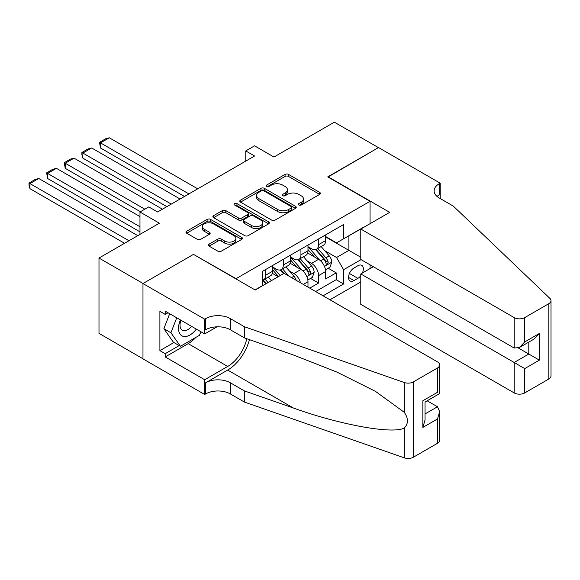 <?xml version="1.0" encoding="UTF-8"?>
<svg xmlns="http://www.w3.org/2000/svg" width="580" height="580" viewBox="0 0 580 580"><rect width="100%" height="100%" fill="white"/><g stroke="black" fill="none" stroke-linecap="round" stroke-linejoin="round"><path stroke-width="0.87" d="M298.874 205.001A1.711 0.986 0 0 0 301.296 205.001L319.681 194.38A2.45 1.414 0 0 0 320.399 193.387A2.45 1.414 0 0 0 319.681 192.386L288.528 174.399A2.45 1.414 0 0 0 285.07 174.399L266.684 185.02A1.711 0.986 0 0 0 266.184 185.716A1.711 0.986 0 0 0 266.684 186.412A1.711 0.986 0 0 0 269.106 186.412L271.483 185.042A7.83 4.524 0 0 1 282.562 185.042L285.157 186.542A7.83 4.524 0 0 1 287.448 189.74A7.83 4.524 0 0 1 285.157 192.937L282.779 194.307A1.711 0.986 0 0 0 282.279 195.011A1.711 0.986 0 0 0 282.779 195.707A1.711 0.986 0 0 0 285.2 195.707L287.579 194.336A7.83 4.524 0 0 1 298.656 194.336L301.252 195.83A7.83 4.524 0 0 1 303.543 199.027A7.83 4.524 0 0 1 301.252 202.224L298.874 203.602A1.711 0.986 0 0 0 298.367 204.298A1.711 0.986 0 0 0 298.874 205.001L298.874 203.602M209.105 244.137A2.45 1.414 0 0 0 208.387 245.137A2.45 1.414 0 0 0 209.105 246.137L217.841 251.183A2.45 1.414 0 0 0 221.306 251.183L241.722 239.395A2.45 1.414 0 0 0 242.44 238.394A2.45 1.414 0 0 0 241.722 237.394L210.576 219.407A2.45 1.414 0 0 0 207.111 219.407L186.695 231.202A2.45 1.414 0 0 0 185.977 232.196A2.45 1.414 0 0 0 186.695 233.196L197.251 239.293A2.45 1.414 0 0 0 200.709 239.293L209.452 234.248A2.45 1.414 0 0 0 210.163 233.247A2.45 1.414 0 0 0 209.452 232.246L204.211 229.223A6.547 3.777 0 0 1 202.297 226.555A6.547 3.777 0 0 1 206.335 223.061A6.547 3.777 0 0 1 213.469 223.88L233.979 235.719A6.547 3.777 0 0 1 235.893 238.394A6.547 3.777 0 0 1 231.855 241.882A6.547 3.777 0 0 1 224.721 241.062L221.306 239.09A2.45 1.414 0 0 0 217.841 239.09L209.105 244.137L209.105 246.137M193.749 254.54L236.06 278.661L370.047 201.304L327.736 176.878L378.421 147.617L334.348 122.17L273.963 157.028L254.569 145.834L245.753 150.923L254.569 156.013L157.608 211.99L148.792 206.9L139.976 211.99L139.976 234.385M193.749 254.228L143.064 283.497L98.991 258.049L159.369 223.191L139.976 211.99M271.657 220.11A2.45 1.414 0 0 0 275.123 220.11L295.539 208.321A2.45 1.414 0 0 0 296.257 207.321A2.45 1.414 0 0 0 295.539 206.32L264.393 188.34A2.45 1.414 0 0 0 260.927 188.34L240.512 200.129A2.45 1.414 0 0 0 239.794 201.13A2.45 1.414 0 0 0 240.512 202.123L271.657 220.11M235.226 205.371A1.711 0.986 0 0 1 236.966 205.61L236.966 203.573L268.634 221.857A2.45 1.414 0 0 1 269.345 222.858A2.45 1.414 0 0 1 268.634 223.858L248.211 235.647A2.45 1.414 0 0 1 244.753 235.647L213.6 217.66L213.6 215.666A2.45 1.414 0 0 0 212.882 216.659A2.45 1.414 0 0 0 213.6 217.66M213.6 215.666L222.343 210.62A2.45 1.414 0 0 1 225.801 210.62L238.431 217.913A2.45 1.414 0 0 0 241.896 217.913L247.689 214.564A2.45 1.414 0 0 0 248.407 213.563A2.45 1.414 0 0 0 247.689 212.563L234.537 204.972A1.711 0.986 0 0 1 234.037 204.276A1.711 0.986 0 0 1 235.096 203.362A1.711 0.986 0 0 1 236.966 203.573M142.977 358.766L98.991 333.369L98.991 258.049M309.749 288.13L318.565 283.04L318.565 275.609A9.976 5.756 -120 0 0 311.518 263.392L307.088 260.84M310.546 278.407L318.565 283.04M278.197 276.725L272.404 273.383M307.987 287.107L307.987 281.713A9.976 5.756 -120 0 0 300.94 269.497L290.036 263.204M300.52 282.801A9.976 5.756 60 0 0 293.886 273.571L289.456 271.019M362.391 273.006A7.728 4.459 120 0 0 361.746 265.35A7.728 4.459 120 0 0 357.882 265.734L354.003 267.974A7.728 4.459 120 0 0 348.95 274.782A7.728 4.459 120 0 0 350.139 280.981A7.728 4.459 120 0 0 354.003 280.597L357.882 278.356A7.728 4.459 120 0 0 360.789 275.71M329.94 299.78L360.789 281.967M370.047 201.304L370.047 223.699M370.047 264.821L370.047 268.583M323.06 295.814L343.599 283.954L343.599 269.707L336.545 257.491L324.72 250.661M255.012 289.906L262.501 285.585L262.501 271.331L343.599 224.511L343.599 238.764L362.993 227.766M361.057 259.63L343.599 269.707M272.731 267.054L276.254 269.091A9.976 5.756 60 0 0 281.242 269.584L288.296 265.517A9.976 5.756 -120 0 0 290.363 260.949L290.363 255.251M290.363 256.882L293.886 258.912A9.976 5.756 60 0 0 298.874 259.405L305.921 255.338A9.976 5.756 -120 0 0 307.987 250.77L307.987 245.072M315.658 291.537L336.197 279.676L336.197 272.861L325.619 278.965L325.619 271.534A9.976 5.756 -120 0 0 318.565 259.325L307.661 253.025M307.987 246.703L311.518 248.733A9.976 5.756 -120 0 0 316.499 249.233A9.976 5.756 -120 0 0 318.565 244.666L318.565 238.967M316.499 249.233L323.553 245.159A9.976 5.756 -120 0 0 325.619 240.591L325.619 234.893M265.676 269.497L265.676 275.203A9.976 5.756 60 0 1 263.61 279.763A9.976 5.756 60 0 1 262.501 280.169M263.61 279.763L270.664 275.696A9.976 5.756 -120 0 0 272.731 271.128L272.731 265.43M283.308 259.318L283.308 265.024A9.976 5.756 60 0 1 281.242 269.584M300.94 249.146L300.94 254.845A9.976 5.756 60 0 1 298.874 259.405M336.545 257.491L348.892 250.364L348.892 235.705L362.993 227.563M325.619 236.93L360.789 257.237M325.619 236.524L336.545 242.831L343.599 238.764M245.753 150.923L245.753 161.102M328.171 268.228L336.197 272.861M336.197 279.676L343.599 283.954M299.555 205.24L301.252 204.262A7.83 4.524 0 0 0 303.543 201.064L303.543 199.027M287.448 189.74L287.448 191.77A7.83 4.524 0 0 1 285.157 194.967L283.461 195.946M319.645 194.401L288.528 176.436A2.45 1.414 0 0 0 285.07 176.436L267.365 186.658M295.51 208.336L264.393 190.378A2.45 1.414 0 0 0 260.927 190.378L240.54 202.144M291.211 208.017A1.711 0.986 0 0 0 291.718 207.321A1.711 0.986 0 0 0 291.211 206.625L263.871 190.835A1.711 0.986 0 0 0 261.45 190.835L258.941 192.285A7.83 4.524 0 0 0 256.65 195.482A7.83 4.524 0 0 0 258.941 198.679L277.632 209.467A7.83 4.524 0 0 0 288.702 209.467L291.211 208.017L291.211 210.054A1.711 0.986 0 0 0 291.718 209.358L291.718 207.321M256.65 195.482L256.65 197.519A7.83 4.524 0 0 0 258.941 200.716L258.941 198.679M291.211 210.054L288.702 211.504A7.83 4.524 0 0 1 277.632 211.504L258.941 200.716M213.636 217.681L222.343 212.657L222.343 210.62M248.407 213.563L248.407 215.6A2.45 1.414 0 0 1 247.689 216.601L241.896 219.95A2.45 1.414 0 0 1 238.431 219.95L225.801 212.657A2.45 1.414 0 0 0 222.343 212.657M236.966 205.61L268.598 223.873M251.546 225.482A6.547 3.777 0 0 0 258.68 226.301A6.547 3.777 0 0 0 262.718 222.807A6.547 3.777 0 0 0 260.797 220.132L253.576 215.963A2.45 1.414 0 0 0 250.118 215.963L244.318 219.312A2.45 1.414 0 0 0 243.6 220.306A2.45 1.414 0 0 0 244.318 221.306L251.546 225.482L251.546 227.512A6.547 3.777 0 0 0 258.68 228.332A6.547 3.777 0 0 0 262.718 224.844L262.718 222.807M243.6 220.306L243.6 222.343A2.45 1.414 0 0 0 244.318 223.344L244.318 221.306M251.546 227.512L244.318 223.344M235.893 238.394L235.893 240.424A6.547 3.777 0 0 1 231.855 243.919A6.547 3.777 0 0 1 224.721 243.1L221.306 241.128A2.45 1.414 0 0 0 217.841 241.128L209.133 246.152M202.297 226.555L202.297 228.593A6.547 3.777 0 0 0 204.211 231.261L204.211 229.223M209.416 234.262L204.211 231.261M241.693 239.41L210.576 221.444A2.45 1.414 0 0 0 207.111 221.444L186.724 233.218M325.467 269.787L330.027 267.162L331.789 262.073A6.605 3.813 -120 0 0 329.215 255.867L321.161 246.543M188.899 193.923L100.485 142.883L109.301 137.793L197.715 188.833M319.544 259.963L309.995 248.907A19.075 11.013 -120 0 0 307.987 246.812M100.485 147.972L99.521 142.325L100.485 142.883L100.485 147.972L184.491 196.468M314.309 256.86L308.966 250.676A15.834 9.142 -120 0 0 307.987 249.61M315.6 249.588L323.749 259.021A6.605 3.813 60 0 1 326.105 263.574L326.583 264.357L327.475 264.233L328.222 262.349A6.605 3.813 -120 0 0 325.866 257.803L317.811 248.472M316.078 249.436L324.836 259.572A3.364 1.943 60 0 1 325.685 260.884L328.222 262.349M99.521 142.325L105.691 138.758L109.301 137.793M180.424 319.928A16.204 9.36 120 0 0 184.23 336.531A16.204 9.36 120 0 0 196.315 329.099M180.967 320.24A11.092 6.409 120 0 0 182.323 330.172A11.092 6.409 120 0 0 183.947 330.673A11.092 6.409 120 0 0 191.603 326.38M200.861 331.724L199.476 335.305L180.438 346.296L173.391 342.222L163.872 328.686L169.679 313.722M180.438 346.296L170.926 332.753L176.733 317.789M163.872 328.686L170.926 332.753M373.31 266.699L360.789 273.927L360.789 304.362L514.17 392.914L514.17 362.478L528.8 354.032L528.8 342.106M360.789 273.927L524.748 368.59L524.748 392.914L548.811 379.023L548.811 303.695A7.482 4.321 0 0 0 551 300.643A7.482 4.321 0 0 0 549.92 298.41L453.342 206.139L439.241 197.998A17.451 10.078 180 0 1 434.13 190.871A17.451 10.078 180 0 1 439.241 183.744L440.213 183.186L378.508 147.559L327.997 177.03M327.997 176.726L389.702 212.345L360.789 229.042L514.17 317.594A7.482 4.321 0 0 0 524.748 317.594L548.811 303.695M440.213 183.186L440.213 197.947L439.684 198.251M360.789 229.042L360.789 259.477L514.17 348.029L514.17 317.594M551 300.643L551 375.963A7.482 4.321 180 0 1 548.811 379.023M524.748 392.914A7.482 4.321 180 0 1 514.17 392.914M437.045 196.446A17.451 10.078 180 0 1 439.241 194.894L439.241 183.744M518.397 348.029L539.378 360.137L524.748 368.59M524.748 317.594L524.748 341.917L519.455 347.5L514.17 348.029M524.748 341.917L539.378 333.471L534.086 339.053L519.455 347.5M284.099 273.318L437.479 361.869A7.482 4.321 -0 0 1 439.669 364.921A7.482 4.321 -0 0 1 437.479 367.974L413.417 381.872L413.417 457.192A7.482 4.321 180 0 1 404.253 457.83L244.434 402.071L230.332 393.929A17.451 10.078 -0 0 0 205.646 393.929L204.682 394.494L142.977 358.868L142.977 283.548L193.481 254.388L255.186 290.007L284.099 273.318M244.434 402.071L244.434 390.927L293.437 408.023C340.279 424.908 392.609 434.362 404.253 428.047C408.501 423.697 408.501 418.448 404.253 412.293L375.499 391.391L336.82 372.048L293.437 354.996L244.434 337.901L230.332 329.759A17.451 10.078 -0 0 0 205.646 329.759L205.646 318.608L204.682 319.167L142.977 283.548M244.434 337.901L244.434 326.75L230.332 318.608A17.451 10.078 -0 0 0 205.646 318.608M293.437 408.023L227.686 370.062L205.646 382.786A17.451 10.078 -0 0 1 230.332 382.786L244.434 390.927M437.479 443.294L437.479 418.97L439.669 411.597L439.669 440.242A7.482 4.321 180 0 1 437.479 443.294L413.417 457.192M404.253 412.293L404.253 382.51L244.434 326.75M195.968 337.328A28.05 16.197 -60 0 1 188.195 343.65L165.191 356.932L165.191 353.677L179.206 345.579M168.012 312.758L165.191 314.389L159.899 311.329L159.899 350.625L165.191 353.677M165.191 314.389L165.191 311.126L204.682 333.928L204.682 319.167M204.682 394.494L204.682 379.733L227.686 366.451A28.05 16.197 120 0 0 246.783 338.72M165.191 356.932L204.682 379.733M427.148 400.795L437.479 406.754L439.669 411.597M227.686 370.062A32.473 18.748 120 0 0 249.4 339.633M216.993 326.823L204.682 333.928M404.253 382.51A7.482 4.321 -0 0 0 413.417 381.872M159.899 350.625L173.92 342.526M437.479 418.97L422.849 427.416L425.038 420.043L425.038 402.012L439.669 393.566L439.669 364.921M422.849 427.416L422.849 400.751C425.698 402.397 425.698 402.397 422.849 400.751L437.479 392.305C440.329 393.95 440.329 393.95 437.479 392.305L437.479 367.974M307.842 279.966L312.395 277.334L314.157 272.245A6.605 3.813 -120 0 0 311.583 266.046L303.529 256.715M171.267 204.102L82.86 153.062L91.676 147.972L180.083 199.012M301.919 270.142L292.363 259.086A19.075 11.013 -120 0 0 290.363 256.991M82.86 158.151L81.889 154.534L81.889 152.504L82.86 153.062L82.86 158.151L166.866 206.647M296.677 267.039L291.334 260.855A15.834 9.142 -120 0 0 290.363 259.789M297.975 259.767L306.117 269.2A6.605 3.813 60 0 1 308.473 273.753L308.959 274.536L309.851 274.405L310.59 272.527A6.605 3.813 -120 0 0 308.234 267.982L300.179 258.651M298.454 259.615L307.204 269.751A3.364 1.943 60 0 1 308.052 271.063L310.59 272.527M81.889 152.504L88.058 148.937L91.676 147.972M296.184 280.292A6.605 3.813 -120 0 0 293.958 276.225L285.904 266.894M144.826 209.192L65.228 163.241L74.044 158.151L162.458 209.192M280.183 275.572L274.731 269.265A19.075 11.013 -120 0 0 272.731 267.17M65.228 168.331L64.257 162.675L65.228 163.241L65.228 168.331L140.418 211.736M278.48 276.558L273.702 271.034A15.834 9.142 -120 0 0 272.731 269.968M288.738 275.993L282.554 268.83M280.821 269.794L283.946 273.405M280.343 269.946L283.533 273.644M64.257 162.675L70.427 159.116L74.044 158.151M139.976 226.751L47.596 173.42L56.412 168.331L139.976 216.572M271.375 280.662L268.272 277.073M47.596 178.51L46.632 172.854L47.596 173.42L47.596 178.51L139.976 231.84M268.025 282.598L264.922 279.009M263.189 279.966L266.314 283.584M262.711 280.125L265.908 283.823M46.632 172.854L52.802 169.295L56.412 168.331M128.956 240.743L29.972 183.592L38.788 178.502L137.772 235.654M29.972 188.681L29 185.071L29 183.034L29.972 183.592L29.972 188.681L124.555 243.288M29 183.034L35.17 179.474L38.788 178.502M293.886 273.571L300.94 269.497M311.518 263.392L318.565 259.325M318.565 244.666L325.619 240.591M265.676 275.203L272.731 271.128M283.308 265.024L290.363 260.949M300.94 254.845L307.987 250.77M318.565 275.609L325.619 271.534M303.318 284.41L307.987 281.713M349.428 273.477L357.882 278.356M348.536 277.443L354.003 280.597M301.252 204.262L301.252 202.224M282.779 195.707L282.779 194.307M285.157 194.967L285.157 192.937M266.684 186.412L266.684 185.02M285.07 176.436L285.07 174.399M288.528 176.436L288.528 174.399M319.681 194.38L319.681 192.386M240.512 202.123L240.512 200.129M260.927 190.378L260.927 188.34M264.393 190.378L264.393 188.34M295.539 208.321L295.539 206.32M277.632 211.504L277.632 209.467M288.702 211.504L288.702 209.467M225.801 212.657L225.801 210.62M238.431 219.95L238.431 217.913M241.896 219.95L241.896 217.913M247.689 216.601L247.689 214.564M268.634 223.858L268.634 221.857M217.841 241.128L217.841 239.09M221.306 241.128L221.306 239.09M224.721 243.1L224.721 241.062M209.452 234.248L209.452 232.246M186.695 233.196L186.695 231.202M207.111 221.444L207.111 219.407M210.576 221.444L210.576 219.407M241.722 239.395L241.722 237.394M324.459 266.401L331.745 262.196M309.995 248.907L310.902 248.385M325.866 257.803L329.215 255.867M320.602 260.84L323.749 259.021M539.378 333.471L539.378 360.137M230.332 329.759L230.332 318.608M230.332 382.786L230.332 393.929M404.253 457.83L404.253 428.047M205.646 382.786L205.646 393.929M188.195 343.65L227.686 366.451M425.038 413.939L437.479 406.754M306.834 276.58L314.113 272.375M292.363 259.086L293.27 258.564M308.234 267.982L311.583 266.046M302.97 271.019L306.117 269.2M274.731 269.265L275.645 268.736M291.544 277.617L293.958 276.225"/></g></svg>
